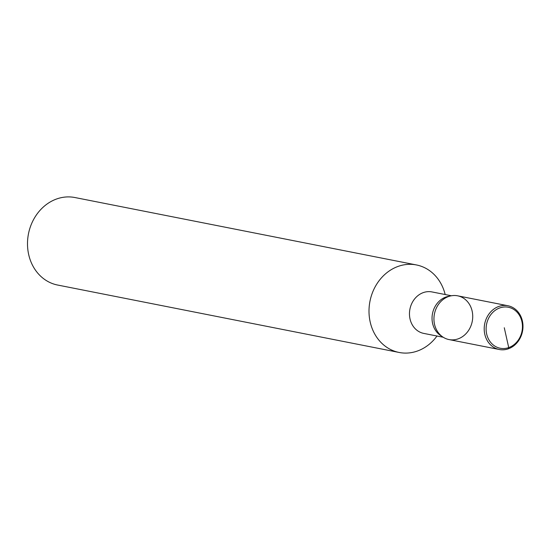 <?xml version="1.0" encoding="UTF-8"?>
<svg xmlns="http://www.w3.org/2000/svg" width="550" height="550" viewBox="0 0 550 550"><rect width="100%" height="100%" fill="white"/><g stroke="black" fill="none" stroke-linecap="round" stroke-linejoin="round"><path stroke-width="0.82" d="M451.014 295.845L448.223 296.402A21.141 18.274 101.2 0 0 445.933 297.034A21.141 18.274 101.2 0 0 432.272 314.909A21.141 18.274 101.2 0 0 440.516 335.452L442.888 337.033A22.302 19.271 101.2 0 0 472.237 321.434A22.302 19.271 101.2 0 0 451.021 295.845A22.302 19.271 101.2 0 0 448.594 296.512A22.302 19.271 101.2 0 0 434.191 315.363A22.302 19.271 101.2 0 0 442.888 337.033M451.413 295.769L431.949 291.926A21.141 18.274 101.2 0 0 423.369 292.579A21.141 18.274 101.2 0 0 409.468 314.071A21.141 18.274 101.2 0 0 423.768 333.41L443.224 337.253M445.177 294.539A44.598 38.548 101.2 0 0 416.426 264.949A44.598 38.548 101.2 0 0 398.317 266.331A44.598 38.548 101.2 0 0 369.002 311.671A44.598 38.548 101.2 0 0 399.163 352.467A44.598 38.548 101.2 0 0 436.989 336.022M416.426 264.949L74.924 197.532A44.598 38.548 101.2 0 0 56.815 198.914A44.598 38.548 101.2 0 0 27.5 244.255A44.598 38.548 101.2 0 0 57.667 285.051M507.911 305.745L457.648 295.817A22.302 19.271 101.2 0 0 448.594 296.512A22.302 19.271 101.2 0 0 433.936 319.179A22.302 19.271 101.2 0 0 449.02 339.577L499.269 349.498A22.302 19.271 101.2 0 0 522.5 331.347A22.302 19.271 101.2 0 0 507.911 305.738A22.302 19.271 101.2 0 0 498.857 306.433A22.302 19.271 101.2 0 0 484.199 329.099A22.302 19.271 101.2 0 0 499.276 349.498M499.847 307.904A20.893 18.061 101.2 0 0 491.239 343.042A20.893 18.061 101.2 0 0 521.764 332.324A20.893 18.061 101.2 0 0 499.847 307.904M508.324 348.81L508.723 347.607L504.281 327.759M57.654 285.044L399.149 352.461"/></g></svg>
